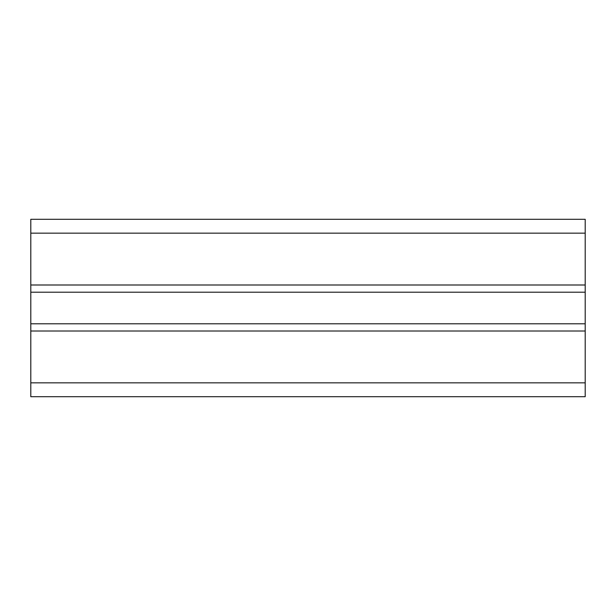 <?xml version="1.0" encoding="UTF-8"?>
<svg xmlns="http://www.w3.org/2000/svg" width="616" height="616" viewBox="0 0 616 616"><rect width="100%" height="100%" fill="white"/><g stroke="black" fill="none" stroke-linecap="round" stroke-linejoin="round"><path stroke-width="0.92" d="M30.8 219.296L585.2 219.296L30.8 219.296L30.8 331.008L585.2 331.008L585.2 396.704L30.8 396.704L30.8 382.844L585.2 382.844M30.8 284.992L585.2 284.992L585.2 331.008M585.2 219.296L585.2 284.992M30.8 331.008L30.8 382.844M30.8 323.8L585.2 323.8M30.8 292.2L585.2 292.2M30.8 233.156L585.2 233.156"/></g></svg>
